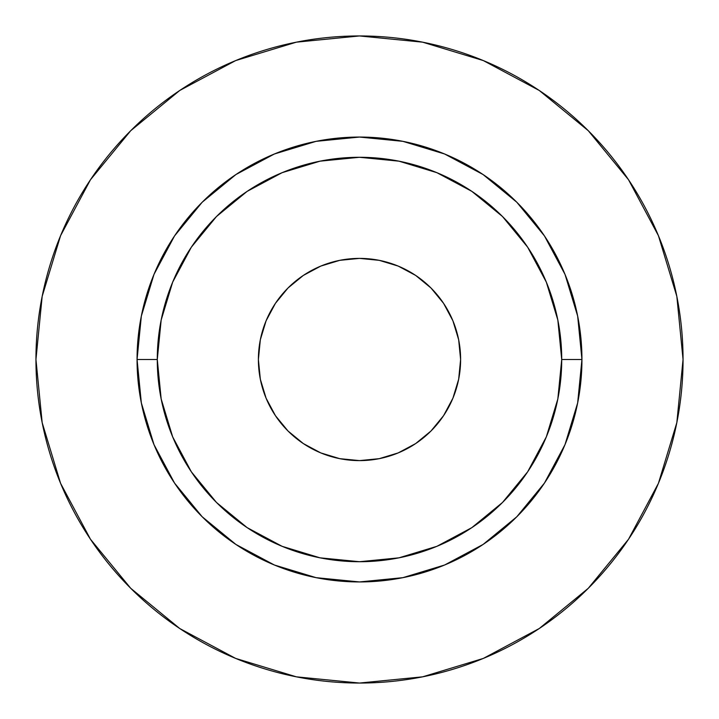 <?xml version="1.0" encoding="UTF-8"?>
<svg xmlns="http://www.w3.org/2000/svg" width="719" height="719" viewBox="0 0 719 719"><rect width="100%" height="100%" fill="white"/><g stroke="black" fill="none" stroke-linecap="round" stroke-linejoin="round"><path stroke-width="1.08" d="M460.609 359.5A101.109 101.109 0 0 1 359.5 460.609A101.109 101.109 0 0 1 258.391 359.5L260.332 339.772L266.084 320.809L275.431 303.328L288.004 288.004L303.328 275.431L320.809 266.084L339.772 260.332L359.5 258.391L379.228 260.332L398.191 266.084L415.672 275.431L430.996 288.004L443.569 303.328L452.916 320.809L458.668 339.772L460.609 359.5L458.668 379.228L452.916 398.191L443.569 415.672L430.996 430.996L415.672 443.569L398.191 452.916L379.228 458.668L359.5 460.609L339.772 458.668L320.809 452.916L303.328 443.569L288.004 430.996L275.431 415.672L266.084 398.191L260.332 379.228L258.391 359.5A101.109 101.109 0 0 1 359.5 258.391A101.109 101.109 0 0 1 460.609 359.5M561.719 359.5L581.941 359.5A222.441 222.441 0 0 1 359.5 581.941A222.441 222.441 0 0 1 137.059 359.5L157.281 359.5A202.219 202.219 0 0 1 359.5 157.281A202.219 202.219 0 0 1 561.719 359.5A202.219 202.219 0 0 1 359.5 561.719A202.219 202.219 0 0 1 157.281 359.5L161.164 398.955L172.677 436.882L191.362 471.844L216.509 502.491L247.156 527.638L282.118 546.323L320.045 557.836L359.5 561.719L398.955 557.836L436.882 546.323L471.844 527.638L502.491 502.491L527.638 471.844L546.323 436.882L557.836 398.955L561.719 359.5L557.836 320.045L546.323 282.118L527.638 247.156L502.491 216.509L471.844 191.362L436.882 172.677L398.955 161.164L359.5 157.281L320.045 161.164L282.118 172.677L247.156 191.362L216.509 216.509L191.362 247.156L172.677 282.118L161.164 320.045L157.281 359.5L137.059 359.5L141.337 316.108L153.992 274.379L174.546 235.922L202.21 202.21L235.922 174.546L274.379 153.992L316.108 141.337L359.5 137.059L402.892 141.337L444.621 153.992L483.078 174.546L516.79 202.21L544.454 235.922L565.008 274.379L577.663 316.108L581.941 359.5L577.663 402.892L565.008 444.621L544.454 483.078L516.79 516.79L483.078 544.454L444.621 565.008L402.892 577.663L359.5 581.941L316.108 577.663L274.379 565.008L235.922 544.454L202.21 516.79L174.546 483.078L153.992 444.621L141.337 402.892L137.059 359.5A222.441 222.441 0 0 1 359.5 137.059A222.441 222.441 0 0 1 581.941 359.5L561.719 359.5M35.95 359.5A323.55 323.55 0 0 1 359.5 35.95A323.55 323.55 0 0 1 683.05 359.5A323.55 323.55 0 0 1 359.5 683.05A323.55 323.55 0 0 1 35.95 359.5L42.169 422.619L60.576 483.321L90.477 539.259L130.714 588.286L179.741 628.523L235.679 658.424L296.381 676.831L359.5 683.05L422.619 676.831L483.321 658.424L539.259 628.523L588.286 588.286L628.523 539.259L658.424 483.321L676.831 422.619L683.05 359.5L676.831 296.381L658.424 235.679L628.523 179.741L588.286 130.714L539.259 90.477L483.321 60.576L422.619 42.169L359.5 35.95L296.381 42.169L235.679 60.576L179.741 90.477L130.714 130.714L90.477 179.741L60.576 235.679L42.169 296.381L35.95 359.5M628.523 179.741L588.286 130.714L539.34 90.54M179.741 90.477L130.714 130.714L90.54 179.66M90.477 539.259L130.714 588.286L179.66 628.46M539.259 628.523L588.286 588.286L628.46 539.34"/></g></svg>
